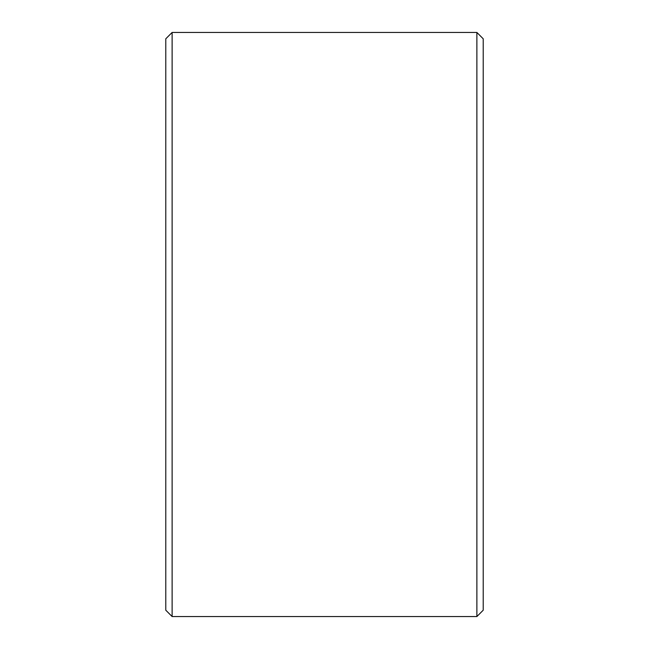 <?xml version="1.0" encoding="UTF-8"?>
<svg xmlns="http://www.w3.org/2000/svg" width="649" height="649" viewBox="0 0 649 649"><rect width="100%" height="100%" fill="white"/><g stroke="black" fill="none" stroke-linecap="round" stroke-linejoin="round"><path stroke-width="0.97" d="M165.779 610.198L165.779 38.802L172.123 32.45L172.123 616.55L165.779 610.198M476.877 32.45L483.221 38.802L483.221 610.198L476.877 616.55L476.877 32.45L172.123 32.45M476.877 616.55L172.123 616.55"/></g></svg>
